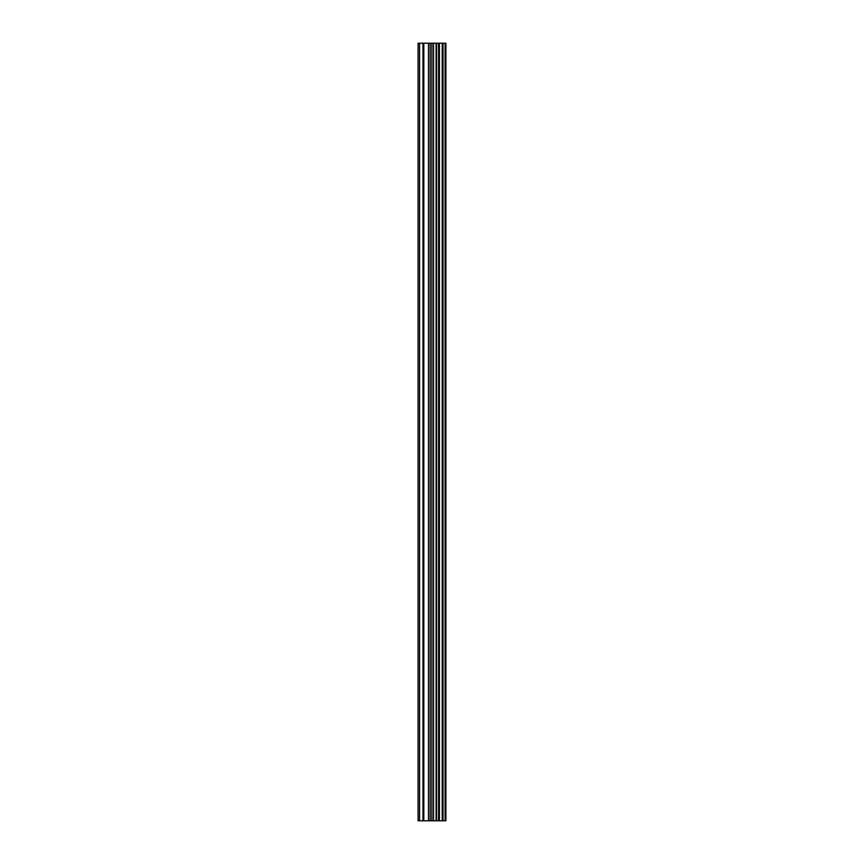 <?xml version="1.0" encoding="UTF-8"?>
<svg xmlns="http://www.w3.org/2000/svg" width="864" height="864" viewBox="0 0 864 864"><rect width="100%" height="100%" fill="white"/><g stroke="black" fill="none" stroke-linecap="round" stroke-linejoin="round"><path stroke-width="1.3" d="M428.458 820.8L445.91 820.8L445.91 43.2L418.09 43.2L418.09 820.8L428.458 820.8L428.458 43.2M436.612 820.8L436.612 43.2M436.115 820.8L436.115 43.2M419.591 820.8L419.591 43.2M445.532 820.8L445.532 43.2M445.1 820.8L445.1 43.2M443.038 820.8L443.038 43.2M442.228 820.8L442.228 43.2M439.42 820.8L439.42 43.2M438.61 820.8L438.61 43.2M433.555 820.8L433.555 43.2M431.87 820.8L431.87 43.2M430.153 820.8L430.153 43.2M423.824 820.8L423.824 43.2M422.982 820.8L422.982 43.2"/></g></svg>
